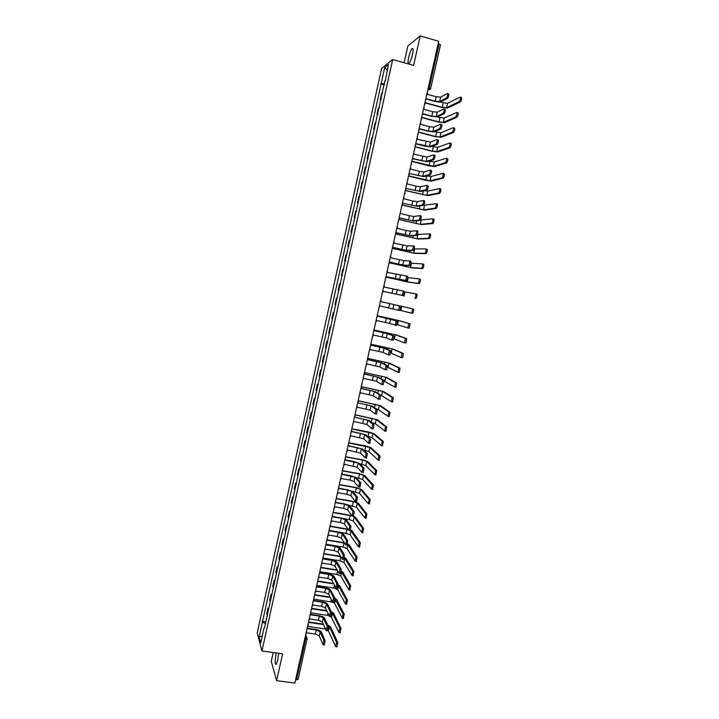 <?xml version="1.0" encoding="UTF-8"?>
<svg xmlns="http://www.w3.org/2000/svg" width="719" height="719" viewBox="0 0 719 719"><rect width="100%" height="100%" fill="white"/><g stroke="black" fill="none" stroke-linecap="round" stroke-linejoin="round"><path stroke-width="1.08" d="M276.375 652.969L276.051 654.272C274.838 661.147 274.892 664.527 276.213 664.41L277.768 660.096L278.648 653.283M412.463 54.563C413.407 49.782 413.272 47.805 412.059 48.64C410.828 50.204 409.704 53.143 408.671 57.448C407.727 62.211 407.862 64.18 409.075 63.362C410.288 61.816 411.421 58.886 412.463 54.563M273.22 652.537L271.261 661.372L276.608 680.659L294.853 683.05L438.707 41.28L420.184 35.95L407.871 45.917L404.132 62.742M392.682 59.542L381.627 68.422L257.222 632.918L261.941 650.992L392.682 59.542L413.623 65.402L420.184 35.95M276.608 680.659L282.585 653.823L261.941 650.992M298.079 679.32L296.525 679.868L305.566 639.568L305.35 636.189M295.59 679.752L296.525 679.868M438.186 43.598L440.432 44.794M382.67 92.724L381.636 93.308L380.252 99.59L381.277 99.033M381.106 99.824L380.252 99.59M379.38 107.634L378.356 108.156L376.972 114.429L377.987 113.926M377.826 114.654L376.972 114.429M376.091 122.509L375.084 122.976L373.709 129.231L374.707 128.791M374.563 129.456L373.709 129.231M372.819 137.347L371.822 137.76L370.447 144.007L371.435 143.62M371.301 144.222L370.447 144.007M369.548 152.158L368.568 152.509L367.193 158.746L368.164 158.414M368.047 158.962L367.193 158.746M366.286 166.943L365.315 167.23L363.94 173.45L364.901 173.18M364.794 173.665L363.94 173.45M363.023 181.682L362.07 181.916L360.704 188.126L361.648 187.911M361.558 188.333L360.704 188.126M359.779 196.395L358.835 196.575L357.469 202.767L358.404 202.614M358.323 202.974L357.469 202.767M356.534 211.08L355.608 211.197L354.242 217.372L355.159 217.282M355.096 217.578L354.242 217.372M353.299 225.73L352.391 225.784L351.025 231.949L351.933 231.913M351.879 232.156L351.025 231.949M350.072 240.344L349.173 240.344L347.816 246.5L348.706 246.518M348.67 246.698L347.816 246.5M346.846 254.93L345.965 254.877L344.608 261.015L345.488 261.087M345.462 261.204L344.608 261.015M343.637 269.481L342.765 269.373L341.417 275.494L342.28 275.629M342.262 275.683L341.417 275.494M340.429 284.005L339.575 283.834L338.227 289.946L339.071 290.134M337.229 298.493L336.384 298.268L335.036 304.362L335.872 304.613M337.238 298.457L336.384 298.268M334.038 312.954L333.203 312.666L331.863 318.751L332.681 319.056M334.056 312.855L333.203 312.666M330.848 327.379L330.03 327.037L328.691 333.113L329.5 333.472M330.884 327.226L330.03 327.037M327.666 341.768L326.866 341.381L325.527 347.439L326.327 347.852M327.72 341.561L326.866 341.381M324.494 356.13L323.712 355.689L322.373 361.729L323.155 362.205M324.557 355.86L323.712 355.689M321.33 370.465L320.557 369.961L319.227 375.992L319.991 376.522M321.402 370.141L320.557 369.961M318.175 384.764L317.412 384.207L316.081 390.228L316.836 390.812M318.256 384.377L317.412 384.207M315.021 399.036L314.275 398.425L312.945 404.429L313.691 405.067M315.12 398.596L314.275 398.425M311.875 413.272L311.138 412.607L309.817 418.602L310.545 419.294M311.983 412.778L311.138 412.607M308.739 427.481L308.011 426.762L306.698 432.748L307.417 433.485M308.864 426.924L308.011 426.762M305.611 441.664L304.892 440.891L303.58 446.858L304.281 447.649M305.746 441.044L304.892 440.891M302.483 455.81L301.782 454.983L300.47 460.933L301.162 461.787M302.627 455.136L301.782 454.983M299.365 469.929L298.682 469.049L297.369 474.989L298.052 475.888M299.526 469.201L298.682 469.049M296.255 484.013L295.581 483.078L294.269 489.01L294.943 489.963M296.426 483.231L295.581 483.078M293.145 498.069L292.489 497.081L291.186 502.994L291.842 504.01M293.334 497.233L292.489 497.081M290.054 512.099L289.406 511.056L288.103 516.961L288.741 518.022M290.251 511.2L289.406 511.056M286.962 526.092L286.324 524.996L285.03 530.892L285.659 532.006M287.169 525.14L286.324 524.996M283.879 540.059L283.25 538.908L281.956 544.786L282.576 545.955M284.095 539.052L283.25 538.908M280.796 553.99L280.185 552.794L278.891 558.663L279.502 559.876M281.03 552.929L280.185 552.794M277.732 567.902L277.13 566.653L275.835 572.504L276.429 573.771M277.974 566.788L277.13 566.653M274.667 581.779L274.074 580.476L272.789 586.318L273.364 587.639M274.919 580.601L274.074 580.476M271.602 595.62L271.027 594.271L269.742 600.095L270.317 601.47M271.872 594.397L271.027 594.271M268.555 609.442L267.989 608.04L266.704 613.855L267.261 615.275M268.834 608.166L267.989 608.04M384.629 83.862L381.205 83.584L384.755 67.487L388.467 64.53L385.231 81.121M264.484 627.867L384.854 80.896M264.035 627.993L260.718 643.02L259.128 636.971L262.39 622.169L265.428 623.598M381.205 83.584L262.39 622.169M384.386 84.959L380.702 83.952M265.805 621.899L262.165 621.369M384.755 67.487L387.199 70.246M262.291 635.911L259.128 636.971M448.638 93.821C449.159 94.71 448.854 96.202 447.712 98.296L446.499 97.964C447.64 95.87 447.946 94.378 447.434 93.488L440.612 97.137L436.19 96.75L427.535 94.378L427.221 92.535M426.484 99.069L434.851 101.352C437.7 102.071 439.686 102.251 440.792 101.891L447.613 98.359M425.486 100.274L426.547 98.809L435.193 101.172L439.615 101.577L446.409 98.036M461.436 97.353C461.993 98.242 461.679 99.734 460.511 101.81L459.306 101.478C460.475 99.402 460.789 97.91 460.232 97.02L447.569 103.356L439.956 102.071M459.207 101.55L446.589 107.697L442.248 107.293L425.45 102.718M425.459 102.988L441.897 107.464L447.748 108.012L460.412 101.873M445.169 109.216C445.681 110.124 445.376 111.607 444.252 113.674L443.039 113.341C444.162 111.283 444.468 109.791 443.956 108.884L437.224 112.164L432.82 111.733L424.174 109.396L423.851 107.562M423.123 114.06L431.481 116.316L437.413 116.909L444.144 113.746M422.116 115.283L423.176 113.818L431.822 116.154L436.226 116.595L442.931 113.413M441.7 124.567C442.203 125.501 441.906 126.975 440.792 129.016L439.588 128.692C440.693 126.652 440.99 125.178 440.486 124.243L433.845 127.164L429.45 126.697L420.813 124.387L420.489 122.554M419.77 129.025L428.129 131.244L434.033 131.892L440.675 129.087M418.764 130.265L419.824 128.8L428.461 131.101L432.856 131.577L439.471 128.764M438.239 139.89C438.734 140.843 438.437 142.317 437.35 144.321L436.136 143.998C437.224 141.994 437.529 140.52 437.035 139.567L430.474 142.128L417.46 139.342L417.137 137.518M416.427 143.953L424.776 146.137L430.663 146.847L437.224 144.402M415.411 145.211L416.472 143.746L429.486 146.532L436.011 144.079M457.958 112.694C458.506 113.611 458.201 115.085 457.041 117.134L455.837 116.811C456.996 114.761 457.302 113.278 456.754 112.362L444.252 118.06L437.359 116.936M455.729 116.882L443.272 122.383L438.941 121.933L421.999 117.386M422.062 117.655L438.599 122.095L444.423 122.697L456.933 117.206M454.489 128C455.028 128.935 454.723 130.409 453.581 132.422L452.386 132.107C453.518 130.085 453.824 128.611 453.285 127.676L440.936 132.727L434.519 131.694M452.26 132.179L439.965 137.041L435.651 136.556L418.431 131.999M418.566 132.26L435.31 136.691L441.115 137.347L453.464 132.503M451.02 143.27C451.55 144.222 451.253 145.696 450.13 147.683L448.935 147.368C450.049 145.373 450.346 143.908 449.824 142.946L437.628 147.359L431.768 146.433M448.8 147.449L436.658 151.664L432.362 151.143L415.097 146.631M415.052 146.829L432.02 151.26L437.817 151.97L450.004 147.763M434.788 155.178C435.274 156.149 434.986 157.614 433.908 159.591L432.703 159.276C433.773 157.299 434.069 155.834 433.584 154.864L427.113 157.057L414.108 154.261L413.793 152.446M413.083 158.845L427.302 161.757L433.773 159.672M412.068 160.121L413.128 158.656L426.124 161.451L432.568 159.366M430.286 170.151L431.346 170.43C431.822 171.419 431.535 172.884 430.474 174.825L429.27 174.519C430.322 172.569 430.618 171.104 430.142 170.115L423.761 171.958L419.411 171.365L410.774 169.154L410.45 167.338M408.734 174.996L409.758 173.683L423.949 176.64L430.33 174.915M409.758 173.683L422.772 176.344L429.126 174.609M447.569 158.504C448.09 159.474 447.793 160.948 446.688 162.907L445.492 162.593C446.589 160.634 446.885 159.169 446.364 158.189L434.33 161.964L429.135 161.173M445.349 162.674L433.359 166.26L411.816 161.254M411.78 161.424L428.749 165.792L434.519 166.556L446.553 162.988M443.075 173.432L444.117 173.701C444.63 174.699 444.342 176.164 443.255 178.096L442.059 177.782C443.138 175.849 443.425 174.393 442.922 173.396L431.041 176.532L426.664 175.912M441.906 177.872L430.07 180.82L408.545 175.831M408.509 175.993L425.477 180.298L431.229 181.116L443.102 178.177M426.834 185.367L427.913 185.646C428.38 186.652 428.093 188.117 427.05 190.032L425.846 189.726C426.888 187.812 427.167 186.347 426.7 185.34L420.408 186.823L416.076 186.185L407.439 184.01L407.116 182.204M405.408 189.843L406.433 188.531L420.606 191.497L426.897 190.122M406.433 188.531L419.429 191.2L425.693 189.816M423.392 200.556L424.48 200.826C424.947 201.85 424.659 203.315 423.635 205.203L422.43 204.906C423.455 203.01 423.734 201.554 423.275 200.52L417.074 201.653L412.751 200.978L404.114 198.83L403.799 197.033M402.083 204.654L403.107 203.342L417.272 206.308L423.473 205.292M403.107 203.342L416.085 206.02L422.269 204.996M419.959 215.7L421.064 215.97C421.514 217.021 421.235 218.477 420.229 220.338L419.024 220.041C420.031 218.181 420.309 216.725 419.86 215.673L413.74 216.446L409.426 215.736L400.798 213.624L400.474 211.835M399.8 218.082L413.937 221.093L420.058 220.436M398.775 219.439L399.827 217.983L412.76 220.805L418.853 220.14M416.526 230.817L417.649 231.087C418.099 232.156 417.82 233.603 416.822 235.437L415.618 235.149C416.616 233.316 416.885 231.86 416.445 230.79L410.414 231.212L406.118 230.457L397.49 228.381L397.167 226.593M396.502 232.812L410.612 235.85L416.643 235.535M395.468 234.187L396.52 232.731L409.435 235.562L415.438 235.248M413.11 245.898L414.243 246.168C414.683 247.255 414.414 248.702 413.434 250.509L412.23 250.221C413.2 248.415 413.479 246.968 413.039 245.88L407.098 245.952L394.192 243.112L393.868 241.323M393.203 247.507L407.296 250.563L413.245 250.607M392.17 248.9L393.221 247.444L406.118 250.284L412.041 250.32M409.695 260.943L410.846 261.213C411.277 262.318 411.007 263.756 410.046 265.545L408.841 265.266C409.803 263.478 410.073 262.031 409.641 260.925L403.781 260.646L390.893 257.797L390.57 256.027M389.914 262.174L403.988 265.248L409.848 265.644M388.88 263.576L389.923 262.129L402.811 264.978L408.644 265.356M406.289 275.952L407.457 276.222C407.88 277.345 407.619 278.783 406.666 280.545L405.462 280.275C406.406 278.514 406.675 277.067 406.253 275.943L387.613 272.465L387.28 270.695M386.633 276.806L406.46 280.644M385.591 278.226L386.642 276.779L405.255 280.365M402.874 290.925L404.078 291.195C404.491 292.336 404.231 293.783 403.296 295.518L402.092 295.248C403.026 293.505 403.287 292.067 402.874 290.925L384.332 287.088L384 285.326M383.362 291.402L403.08 295.608M382.319 292.849L383.362 291.393L401.876 295.338M439.624 188.603L440.684 188.872C441.187 189.888 440.9 191.344 439.83 193.249L438.626 192.944C439.695 191.038 439.983 189.582 439.48 188.567L427.76 191.074L424.444 190.661M438.473 193.034L426.789 195.352L405.282 190.391M405.255 190.526L427.949 195.64L439.668 193.339M436.172 203.738L437.251 204.007C437.745 205.041 437.467 206.488 436.406 208.366L435.211 208.07C436.262 206.191 436.541 204.735 436.047 203.702L422.709 205.418M435.04 208.159L423.518 209.849L402.029 204.915M402.002 205.032L424.668 210.137L436.235 208.456M432.73 218.837L433.827 219.097C434.312 220.158 434.033 221.605 433 223.456L431.795 223.16C432.829 221.308 433.108 219.861 432.622 218.81L420.471 220.014M431.616 223.258L420.247 224.319L398.82 219.412M398.757 219.502L421.406 224.598L432.82 223.546M429.297 233.9L430.411 234.169C430.888 235.239 430.618 236.686 429.594 238.51L428.389 238.223C429.414 236.398 429.683 234.951 429.207 233.873L417.38 234.457M428.2 238.313L416.993 238.753L395.845 233.936M395.756 234.008L418.143 239.032L429.405 238.6M425.873 248.927L426.996 249.196C427.472 250.284 427.203 251.731 426.196 253.528L424.992 253.25C425.999 251.443 426.268 250.005 425.801 248.909L414.198 248.864M424.794 253.34L413.74 253.151L392.79 248.406M392.736 248.459L414.89 253.43L425.999 253.618M422.448 263.927L423.599 264.197C424.057 265.302 423.797 266.74 422.799 268.52L421.604 268.241C422.592 266.461 422.862 265.023 422.404 263.909L410.962 263.235M421.397 268.331L410.495 267.531L389.671 262.83M389.653 262.875L411.645 267.792L422.601 268.609M419.042 278.891L420.211 279.152C420.66 280.284 420.399 281.722 419.42 283.475L418.224 283.196C419.195 281.444 419.456 280.006 419.006 278.882L407.682 277.561M418.009 283.286L407.251 281.866L386.525 277.21L408.401 282.136L419.204 283.565M415.627 293.81L416.822 294.08C417.263 295.23 417.002 296.668 416.04 298.394L414.845 298.124C415.807 296.399 416.067 294.961 415.627 293.81L404.321 291.833M414.629 298.214L415.825 298.484M381.061 301.683L400.708 306.141L399.926 310.455L398.506 310.275L399.503 305.872L381.061 301.683L380.728 299.931M379.048 307.435L380.09 305.979L398.506 310.275M413.443 308.981C413.874 310.141 413.623 311.579 412.679 313.277L411.475 313.017C412.418 311.309 412.679 309.88 412.248 308.712L381.07 301.638L412.248 308.712M411.25 313.098L400.07 310.284M377.799 316.225L397.337 321.051L396.573 325.356L395.171 325.186M390.615 319.128L389.644 323.415L395.369 325.096L396.133 320.791L377.79 316.252L377.466 314.5M375.785 321.986L376.828 320.539L389.644 323.415M377.861 315.893L399.674 320.764L410.073 323.838L409.318 328.134L407.907 327.963L408.877 323.577L398.524 320.512L377.852 315.911M407.88 327.954L397.032 324.566M374.545 330.74L388.512 333.922L393.976 335.926L393.221 340.222L391.828 340.06L392.781 335.665L387.334 333.67L374.536 330.776L374.204 329.032M372.532 336.51L373.574 335.063L386.373 337.948L391.792 340.051M374.608 330.111L396.457 334.991L406.711 338.667L405.956 342.954L404.572 342.792M393.895 338.784L404.527 342.783L405.516 338.415L395.315 334.739L374.608 330.156M371.292 345.219L385.249 348.427L390.633 350.773L389.878 355.06L388.503 354.898M384.072 348.176L383.11 352.445L388.44 354.889L389.428 350.513L384.072 348.176L371.283 345.282L370.95 343.538M369.278 350.998L370.321 349.551L383.11 352.445M371.31 344.284L393.257 349.182L403.35 353.469L402.613 357.747L401.229 357.586M390.705 352.957L401.166 357.568L402.155 353.209L392.107 348.94L371.328 344.347M368.056 359.671L381.987 362.897L387.289 365.576L386.543 369.863L385.177 369.71M380.809 362.646L379.848 366.915L385.096 369.692L386.085 365.333L380.809 362.646L368.038 359.752L367.706 358.017M366.043 365.459L367.085 364.012L379.848 366.915M364.821 374.087L378.733 377.331L383.946 380.36L383.218 384.638L381.861 384.485M377.556 377.098L376.594 381.349L381.762 384.458L382.751 380.108L377.556 377.098L364.803 374.186L364.47 372.46M362.807 379.884L363.85 378.437L376.594 381.349M361.594 388.476L375.489 391.747L380.621 395.099L379.893 399.378L378.553 399.225M374.311 391.504L373.35 395.747L378.437 399.198L379.416 394.857L374.311 391.504L361.576 388.593L361.244 386.867M359.581 394.273L360.623 392.835L373.35 395.747M371.067 405.884L370.114 410.118L375.12 413.901L376.1 409.569L371.067 405.884L358.35 402.964L372.244 406.118L377.295 409.812L376.585 414.081L375.246 413.928M356.363 408.644L357.397 407.197L370.114 410.118M358.377 402.829L358.017 401.247M367.84 420.238L366.888 424.462L371.813 428.578L372.784 424.255L367.84 420.238L355.132 417.308L369.009 420.462L373.988 424.489L373.278 428.758L371.957 428.605M353.146 422.97L354.188 421.532L366.888 424.462M355.168 417.173L354.8 415.6M351.959 431.445L365.791 434.779L370.68 439.129L369.71 443.443M364.614 434.555L363.661 438.77L368.505 443.219L369.476 438.905L364.614 434.555L351.924 431.616L351.591 429.917M349.946 437.269L350.98 435.831L363.661 438.77M348.76 445.708L362.574 449.06L367.382 453.743L366.411 458.048M361.396 448.845L360.453 453.051L365.207 457.823L366.178 453.518L361.396 448.845L348.724 445.897L348.391 444.198M346.747 451.541L347.78 450.103L360.453 453.051M345.569 459.944L353.865 461.472L359.356 463.315L364.093 468.321L363.122 472.617M358.188 463.099L357.235 467.296L361.918 472.401L362.888 468.105L358.188 463.099L345.524 460.142L345.192 458.452M343.556 465.777L344.59 464.339L357.235 467.296M342.388 474.145L350.683 475.645L356.157 477.533L360.803 482.871L359.842 487.158M354.979 477.326L354.036 481.514L358.637 486.943L359.608 482.656L354.979 477.326L342.343 474.36L342.01 472.68M340.366 479.986L341.399 478.548L349.973 480.094L354.036 481.514M339.206 488.309L347.502 489.783L352.957 491.724L357.523 497.386L356.561 501.664M351.78 491.517L350.845 495.697L355.366 501.449L356.327 497.18L351.78 491.517L347.735 490.07L339.161 488.552L338.829 486.871M337.193 494.169L338.227 492.731L346.792 494.241L350.845 495.697M336.043 502.446L344.329 503.893C347.133 504.441 348.94 505.106 349.767 505.888L354.26 511.865L353.299 516.134M348.598 505.682L347.654 509.852L352.094 515.927L353.056 511.658L348.598 505.682L344.554 504.199L335.989 502.707L335.647 501.035M334.02 508.315L335.054 506.877L343.619 508.36L347.654 509.852M332.87 516.557L341.166 517.968C343.961 518.516 345.767 519.199 346.585 520.017L350.998 526.317L350.036 530.577M345.408 519.81L344.473 523.971L348.841 530.37L349.793 526.119L345.408 519.81L341.381 518.3L332.816 516.835L332.493 515.172M330.857 522.425L331.881 520.996L340.447 522.443L344.473 523.971M329.715 530.631L338.002 532.024C340.797 532.563 342.603 533.255 343.403 534.109L347.735 540.742L346.783 544.984M342.235 533.911L341.3 538.073L345.587 544.786L346.54 540.544L342.235 533.911L338.218 532.366L329.662 530.928L329.32 529.265M327.693 536.509L328.727 535.08L337.292 536.5L341.3 538.073M326.561 544.678L334.847 546.036C337.642 546.575 339.44 547.285 340.24 548.184L344.491 555.122L343.538 559.364M339.062 547.986L338.128 552.129L342.334 559.166L343.296 554.933L339.062 547.986L335.063 546.395L326.507 544.993L326.165 543.339M324.548 550.565L325.572 549.136L334.137 550.529L338.128 552.129M323.424 558.699L331.702 560.029C334.497 560.559 336.285 561.287 337.076 562.213L341.246 569.484L340.294 573.708M335.899 562.033L334.973 566.168L339.098 573.519L340.051 569.286L335.899 562.033L331.917 560.407L323.361 559.031L323.02 557.378M321.402 564.595L322.427 563.157L330.983 564.523L334.973 566.168M320.279 572.684L328.565 573.987C331.36 574.508 333.14 575.254 333.913 576.225L338.02 583.801L337.067 588.025M332.744 576.036L331.819 580.17L335.872 587.836L336.825 583.621L332.744 576.036L328.772 574.382L320.216 573.034L319.883 571.389M318.265 578.588L319.29 577.159L327.846 578.489L331.819 580.17M317.151 586.641L325.428 587.917C328.224 588.43 330.003 589.194 330.767 590.2L334.793 598.1L333.85 602.324M329.599 590.02L328.673 594.137L332.645 602.127L333.598 597.911L329.599 590.02L325.635 588.322L317.088 587.01L316.746 585.365M315.138 592.555L316.162 591.117L324.709 592.429L328.673 594.137M314.023 600.563L322.31 601.812C325.096 602.324 326.866 603.106 327.621 604.149L331.567 612.354L330.632 616.587M326.453 603.969L325.527 608.076L329.428 616.381L330.372 612.184L326.453 603.969L322.507 602.234L313.96 600.949L313.619 599.313M312.01 606.485L313.035 605.056L321.582 606.333L325.527 608.076M310.905 614.466L319.191 615.689C321.977 616.192 323.739 616.983 324.485 618.061L328.358 626.582L327.433 630.815M323.316 617.891L322.4 621.989L326.219 630.599L327.163 626.411L323.316 617.891L319.38 616.12L310.842 614.862L310.5 613.235M308.891 620.389L309.916 618.96L318.463 620.209L322.4 621.989M367.957 358.422L390.058 363.347L400.007 368.227L399.279 372.505L397.904 372.343M387.46 367.085L398.083 372.253L398.811 367.984L388.907 363.104L367.993 358.502M364.506 372.505L386.858 377.475L396.663 382.957L395.944 387.226L394.587 387.074M384.162 381.16L394.749 386.984L395.468 382.715L385.717 377.241L364.587 372.622M361.298 386.606L383.676 391.576L393.329 397.652L392.619 401.921L391.271 401.768M380.648 395.126L391.424 401.678L392.143 397.418L382.526 391.343L361.28 386.723M358.143 400.69L380.495 405.651L390.004 412.32L389.303 416.58L387.963 416.427M375.74 408.671L378.41 409.569L388.107 416.346L388.817 412.086L379.344 405.426L358.116 400.816M354.997 414.746L377.322 419.689L386.687 426.951L385.986 431.211L384.665 431.058M371.417 422.413L375.237 423.608L384.791 430.978L385.492 426.718L376.172 419.474L354.961 414.89M351.852 428.767L368.712 432.002L374.159 433.701L383.38 441.547L382.4 445.852M367.4 436.217L372.074 437.61L381.492 445.582L382.184 441.322L373.008 433.485L351.816 428.928M348.715 442.76L365.576 445.933L370.995 447.685L380.072 456.116L379.102 460.403M363.562 450.031L368.919 451.586L378.194 460.151L378.886 455.891L369.854 447.47L348.67 442.94M345.722 456.745L362.439 459.836L367.84 461.643L376.783 470.648L375.812 474.926M359.851 463.836L365.773 465.535L374.905 474.684L375.588 470.433L366.699 461.427L362.682 460.088L345.542 456.916M342.846 470.72L359.311 473.713L364.695 475.565L373.494 485.154L372.523 489.423M356.247 477.641L362.628 479.456L371.624 489.19L372.298 484.939L363.553 475.358L359.554 473.983L342.666 470.909M339.862 484.651L356.184 487.563L361.558 489.459L370.204 499.624L369.242 503.884M352.571 491.401L359.491 493.342L368.353 503.659L369.018 499.408L360.417 489.253L356.426 487.841L339.736 484.867M336.798 498.528L353.074 501.377L358.43 503.318L366.933 514.058L365.971 518.309M348.463 505.071L356.363 507.201L365.081 518.102L365.746 513.851L357.28 503.12L353.308 501.673L336.717 498.77M352.508 515.775L355.303 517.159L363.67 528.465L362.709 532.707M343.826 518.615L349.272 519.54L353.236 521.032L361.819 532.518L362.475 528.267L354.152 516.961L352.283 515.999M352.103 515.936L333.634 512.638M333.67 512.368L351.843 515.577M350.665 529.993L352.184 530.964L360.408 542.836L359.446 547.069M329.724 530.559L346.172 533.309L350.117 534.837L358.565 546.898L359.221 542.638L350.504 530.334M348.239 529.499L330.497 526.461M330.479 526.164L348.005 529.157M347.619 543.762L349.066 544.732L357.154 557.18L356.193 561.404M326.579 544.337L343.071 547.042L347.007 548.606L355.321 561.242L355.968 556.991L347.493 544.166M344.509 543.097L327.307 540.248M327.235 539.924L344.284 542.746M344.509 557.468L345.965 558.483L353.91 571.497L352.957 575.703M323.379 558.088L339.979 560.757L343.907 562.348L352.076 575.559L352.723 571.299L344.419 557.917M340.869 556.713L324.062 553.99M323.909 553.639L340.653 556.353M341.363 571.12L342.864 572.198L350.674 585.769L349.722 589.975M320.144 571.794L336.896 574.436L340.806 576.063L348.85 589.841L349.479 585.59L341.3 571.605M337.31 570.32L320.746 567.695M320.782 567.354L337.094 569.942M338.155 584.718L339.772 585.886L347.439 600.023L346.495 604.23M316.854 585.464L333.814 588.079L337.714 589.742L345.623 604.095L346.252 599.844L338.146 585.239M333.796 583.918L317.636 581.41M317.717 581.06L333.589 583.522M334.847 598.235L336.681 599.547L344.212 614.233L343.278 618.457M332.861 602.252L334.632 603.403L342.406 618.322L343.026 614.062L334.919 598.792M332.681 602.18L313.664 599.125M330.336 597.489L314.562 595.089M314.652 594.73L330.138 597.085M331.207 611.599L333.607 613.181L340.995 628.424L340.078 632.639M331.046 616.489L338.865 632.432L339.808 628.253L332.466 613.01L331.495 612.202M329.059 615.599L310.599 612.768M326.92 611.042L311.507 608.75M311.588 608.364L326.723 610.62M307.795 628.334L316.072 629.52C318.859 630.024 320.62 630.833 321.357 631.956L325.15 640.782L324.233 645.024M320.189 631.785L319.272 635.875L323.011 644.799L323.954 640.611L320.189 631.785L316.27 629.979L307.723 628.748L307.381 627.121M305.782 634.266L306.806 632.837L315.344 634.059L319.272 635.875M327.621 624.973L330.533 626.779L337.786 642.579L336.869 646.803M328.08 630.15L335.656 646.579L336.6 642.409L329.392 626.617L327.873 625.512M325.518 629.035L307.552 626.393M323.541 624.577L308.451 622.375M308.541 621.98L323.352 624.137M305.171 636.998L307.13 638.553L307.112 639.263L304.622 639.443M427.652 90.594L429.252 87.97L439.138 43.877M427.769 90.073L430.286 89.444M270.056 601.075L271.351 595.233M273.112 587.261L274.406 581.401M276.168 573.411L277.462 567.543M279.233 559.526L280.536 553.648M282.306 545.622L283.61 539.726M285.389 531.683L286.692 525.778M288.472 517.716L289.775 511.793M291.563 503.713L292.867 497.782M294.655 489.684L295.967 483.743M297.765 475.627L299.077 469.669M300.875 461.535L302.196 455.567M303.993 447.416L305.314 441.43M307.121 433.26L308.442 427.266M310.248 419.087L311.579 413.074M313.385 404.869L314.715 398.847M316.531 390.633L317.87 384.593M319.685 376.352L321.025 370.312M322.84 362.052L324.179 355.995M326.013 347.717L327.352 341.642M329.185 333.346L330.524 327.262M332.358 318.948L333.706 312.855M335.548 304.523L336.896 298.412M338.739 290.063L340.096 283.933M341.938 275.566L343.296 269.427M345.147 261.042L346.504 254.894M348.364 246.491L349.722 240.326M351.582 231.904L352.948 225.721M354.818 217.282L356.184 211.089M358.053 202.632L359.419 196.422M361.289 187.947L362.664 181.727M364.542 173.234L365.917 166.997M367.795 158.486L369.18 152.23M371.058 143.701L372.442 137.437M374.329 128.89L375.722 122.607M377.61 114.042L379.003 107.751M380.899 99.159L382.292 92.859M267.01 614.871L268.304 609.038M424.516 104.579L425.064 104.039M421.145 119.633L421.676 119.111M417.775 134.651L418.296 134.147M414.423 149.642L414.917 149.157M411.07 164.597L411.556 164.13M407.718 179.516L408.194 179.076M404.384 194.4L405.21 193.195M398.326 221.425L397.751 224.022M395.01 236.218L394.434 238.807M391.702 250.976L391.118 253.573M388.404 265.706L387.82 268.295M385.105 280.401L384.53 282.989M381.825 295.069L381.241 297.657M378.545 309.7L377.96 312.289M375.264 324.296L374.689 326.884M372.002 338.865L371.426 341.453M368.748 353.397L368.281 355.914M365.495 367.903L364.982 370.456M362.25 382.373L361.684 384.962M359.015 396.816L358.43 399.404M355.779 411.223L355.204 413.811M352.562 425.594L351.977 428.191M349.344 439.938L348.76 442.545M346.136 454.255L345.551 456.862M342.936 468.536L342.352 471.143M339.736 482.791L339.152 485.397M336.555 497.009L335.971 499.624M333.373 511.2L332.789 513.815M330.201 525.355L329.608 527.98M327.028 539.484L326.444 542.108M323.874 553.585L323.28 556.209M320.719 567.651L320.126 570.284M317.573 581.689L316.98 584.322M314.428 595.692L313.835 598.334M311.3 609.667L310.707 612.318M308.172 623.616L308.406 624.937M428.299 87.709L430.564 88.788M436.19 96.75L435.193 101.172M440.612 97.137L439.615 101.577M442.248 107.293L443.228 102.961M446.589 107.697L447.569 103.356M432.82 111.733L431.822 116.154M437.224 112.164L436.226 116.595M429.45 126.697L428.461 131.101M433.845 127.164L432.856 131.577M426.097 141.616L425.109 146.011M430.474 142.128L429.486 146.532M438.941 121.933L439.92 117.619M443.272 122.383L444.252 118.06M435.651 136.556L436.622 132.251M439.965 137.041L440.936 132.727M432.362 151.143L433.323 146.847M436.658 151.664L437.628 147.359M422.745 156.508L421.765 160.885M427.113 157.057L426.124 161.451M419.411 171.365L418.422 175.733M423.761 171.958L422.772 176.344M429.072 165.694L430.043 161.407M433.359 166.26L434.33 161.964M425.801 180.217L426.762 175.939M430.07 180.82L431.041 176.532M416.076 186.185L415.097 190.553M420.408 186.823L419.429 191.2M412.751 200.978L411.771 205.328M417.074 201.653L416.085 206.02M409.426 215.736L408.455 220.077M413.74 216.446L412.76 220.805M406.118 230.457L405.139 234.798M410.414 231.212L409.435 235.562M402.811 245.152L401.84 249.484M407.098 245.952L406.118 250.284M399.512 259.811L398.542 264.134M403.781 260.646L402.811 264.978M396.223 274.442L395.252 278.747M400.483 275.314L399.503 279.637M392.942 289.038L391.972 293.334M397.185 289.955L396.214 294.26M422.529 194.705L423.392 190.886M426.789 195.352L427.76 191.074M419.276 209.166L420.022 205.859M423.518 209.849L424.48 205.58M416.022 223.591L416.652 220.805M420.247 224.319L421.217 220.05M412.769 237.989L413.29 235.706M416.993 238.753L417.955 234.502M409.533 252.36L409.929 250.58M413.74 253.151L414.692 248.909M406.298 266.695L406.586 265.419M410.495 267.531L411.448 263.289M403.071 280.994L403.242 280.23M407.251 281.866L408.203 277.642M404.024 296.183L404.977 291.968M399.503 305.872L400.708 306.141M389.671 303.607L388.7 307.894M393.895 304.559L392.925 308.855M400.798 310.464L401.741 306.249M396.133 320.791L397.337 321.051M386.4 318.14L385.438 322.418M408.877 323.577L410.073 323.838M394.246 320.126L394.38 319.542M397.58 324.709L398.524 320.512M392.781 335.665L393.976 335.926M383.137 332.636L382.175 336.905M387.334 333.67L386.373 337.948M405.516 338.415L406.711 338.667M390.938 334.811L391.181 333.733M394.363 338.928L395.315 334.739M389.428 350.513L390.633 350.773M379.884 347.106L378.922 351.366M402.155 353.209L403.35 353.469M387.631 349.461L387.99 347.888M391.163 353.119L392.107 348.94M386.085 365.333L387.289 365.576M376.639 361.54L375.678 365.791M382.751 380.108L383.946 380.36M373.395 375.947L372.442 380.189M379.416 394.857L380.621 395.099M370.168 390.327L369.215 394.56M376.1 409.569L377.295 409.812M366.942 404.662L365.989 408.886M372.784 424.255L373.988 424.489M363.724 418.979L362.771 423.194M369.476 438.905L370.68 439.129M360.507 433.26L359.563 437.467M366.178 453.518L367.382 453.743M357.307 447.506L356.363 451.703M362.888 468.105L364.093 468.321M354.108 461.724L353.164 465.912M359.608 482.656L360.803 482.871M350.917 475.915L349.973 480.094M356.327 497.18L357.523 497.386M347.735 490.07L346.792 494.241M353.056 511.658L354.26 511.865M344.554 504.199L343.619 508.36M349.793 526.119L350.998 526.317M341.381 518.3L340.447 522.443M346.54 540.544L347.735 540.742M338.218 532.366L337.292 536.5M343.296 554.933L344.491 555.122M335.063 546.395L334.137 550.529M340.051 569.286L341.246 569.484M331.917 560.407L330.983 564.523M336.825 583.621L338.02 583.801M328.772 574.382L327.846 578.489M333.598 597.911L334.793 598.1M325.635 588.322L324.709 592.429M330.372 612.184L331.567 612.354M322.507 602.234L321.582 606.333M327.163 626.411L328.358 626.582M319.38 616.12L318.463 620.209M398.811 367.984L400.007 368.227M384.332 364.084L384.8 362.017M387.963 367.274L388.907 363.104M395.468 382.715L396.663 382.957M381.043 378.67L381.618 376.118M384.773 381.403L385.717 377.241M392.143 397.418L393.329 397.652M377.763 393.23L378.446 390.192M381.591 395.504L382.526 391.343M388.817 412.086L390.004 412.32M374.482 407.754L375.282 404.231M378.41 409.569L379.344 405.426M385.492 426.718L386.687 426.951M371.22 422.251L372.118 418.242M375.237 423.608L376.172 419.474M382.184 441.322L383.38 441.547M368.038 436.334L368.964 432.218M372.074 437.61L373.008 433.485M378.886 455.891L380.072 456.116M364.893 450.274L365.818 446.166M368.919 451.586L369.854 447.47M375.588 470.433L376.783 470.648M361.756 464.186L362.682 460.088M365.773 465.535L366.699 461.427M372.298 484.939L373.494 485.154M358.628 478.072L359.554 473.983M362.628 479.456L363.553 475.358M369.018 499.408L370.204 499.624M355.501 491.922L356.426 487.841M359.491 493.342L360.417 489.253M365.746 513.851L366.933 514.058M352.382 505.754L353.308 501.673M356.363 507.201L357.28 503.12M362.475 528.267L363.67 528.465M349.272 519.54L350.189 515.478M353.236 521.032L354.152 516.961M359.221 542.638L360.408 542.836M346.172 533.309L347.088 529.256M350.117 534.837L351.034 530.766M355.968 556.991L357.154 557.18M343.071 547.042L343.988 542.998M347.007 548.606L347.924 544.544M352.723 571.299L353.91 571.497M339.979 560.757L340.887 556.74M343.907 562.348L344.823 558.295M349.479 585.59L350.674 585.769M336.896 574.436L337.678 570.976M340.806 576.063L341.723 572.018M346.252 599.844L347.439 600.023M333.814 588.079L334.47 585.185M337.714 589.742L338.631 585.715M343.026 614.062L344.212 614.233M330.749 601.704L331.27 599.367M334.632 603.403L335.539 599.376M339.808 628.253L340.995 628.424M327.684 615.293L328.08 613.514M331.558 617.028L332.466 613.01M323.954 640.611L325.15 640.782M316.27 629.979L315.344 634.059M336.6 642.409L337.786 642.579M324.62 628.864L324.898 627.633M328.484 630.626L329.392 626.617M412.059 48.64L413.003 48.91M424.534 104.507L425.136 101.828M421.163 119.561L421.756 116.891M417.793 134.579L418.386 131.928M414.432 149.57L415.025 146.937M411.079 164.525L411.672 161.901M407.736 179.444L408.32 176.838M404.402 194.337L404.986 191.73M401.067 209.193L401.687 206.65M307.579 626.267L308.442 624.38M427.787 90.001L430.636 88.698L440.504 44.695M305.674 634.769L306.806 637.717M298.088 679.491L307.13 638.553M447.712 98.296L446.499 97.964M460.511 101.81L459.306 101.478M444.252 113.674L443.039 113.341M440.792 129.016L439.588 128.692M437.35 144.321L436.136 143.998M457.041 117.134L455.837 116.811M453.581 132.422L452.386 132.107M450.13 147.683L448.935 147.368M433.908 159.591L432.703 159.276M430.474 174.825L429.27 174.519M446.688 162.907L445.492 162.593M443.255 178.096L442.059 177.782M427.05 190.032L425.846 189.726M423.635 205.203L422.43 204.906M420.229 220.338L419.024 220.041M416.822 235.437L415.618 235.149M413.434 250.509L412.23 250.221M410.046 265.545L408.841 265.266M406.666 280.545L405.462 280.275M403.296 295.518L402.092 295.248M439.83 193.249L438.626 192.944M436.406 208.366L435.211 208.07M433 223.456L431.795 223.16M429.594 238.51L428.389 238.223M426.196 253.528L424.992 253.25M422.799 268.52L421.604 268.241M419.42 283.475L418.224 283.196M416.04 298.394L414.845 298.124M399.926 310.455L398.721 310.186M412.679 313.277L411.475 313.017M396.573 325.356L395.369 325.096M409.318 328.134L408.113 327.873M393.221 340.222L392.017 339.97M405.956 342.954L404.761 342.702M389.878 355.06L388.673 354.809M402.613 357.747L401.418 357.496M386.543 369.863L385.339 369.62M383.218 384.638L382.014 384.395M379.893 399.378L378.697 399.135M376.585 414.081L375.381 413.847M373.278 428.758L372.074 428.524M369.979 443.398L368.775 443.174M366.681 458.012L365.486 457.787M363.401 472.59L362.196 472.365M360.12 487.131L358.925 486.916M356.849 501.646L355.653 501.44M353.586 516.134L352.382 515.927M350.324 530.577L349.128 530.379M347.079 545.002L345.875 544.804M343.835 559.391L342.639 559.193M340.599 573.744L339.404 573.555M337.373 588.07L336.168 587.89M334.146 602.369L332.951 602.18M330.929 616.632L329.733 616.453M327.72 630.86L326.525 630.689M399.279 372.505L398.083 372.253M395.944 387.226L394.749 386.984M392.619 401.921L391.424 401.678M389.303 416.58L388.107 416.346M385.986 431.211L384.791 430.978M382.688 445.807L381.492 445.582M379.389 460.367L378.194 460.151M376.1 474.899L374.905 474.684M372.819 489.405L371.624 489.19M369.539 503.875L368.353 503.659M366.277 518.309L365.081 518.102M363.014 532.716L361.819 532.518M359.761 547.087L358.565 546.898M356.507 561.431L355.321 561.242M353.272 575.748L352.076 575.559M350.036 590.029L348.85 589.841M346.81 604.275L345.623 604.095M343.592 618.502L342.406 618.322M340.375 632.684L339.188 632.513M324.521 645.06L323.325 644.889M337.175 646.848L335.98 646.678"/></g></svg>
